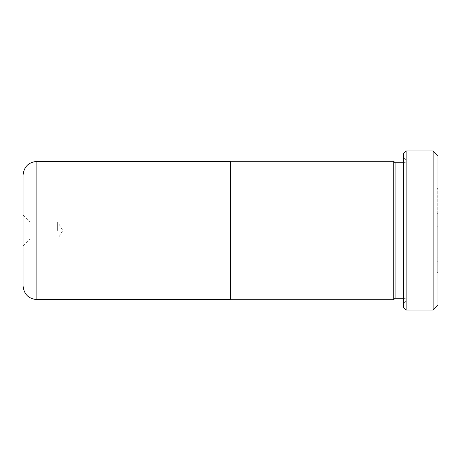 <?xml version="1.0" encoding="UTF-8"?>
<svg xmlns="http://www.w3.org/2000/svg" width="461" height="461" viewBox="0 0 461 461"><rect width="100%" height="100%" fill="white"/><g stroke="black" fill="none" stroke-linecap="round" stroke-linejoin="round"><path stroke-width="0.35" stroke-dasharray="2.31 1.73" d="M230.5 299.696L230.5 161.304M23.05 175.215L23.05 285.785M29.965 230.5L29.965 221.856L29.965 230.5M57.625 230.5L57.625 221.856L57.625 230.5M393.729 299.696L393.729 161.304M437.259 263.075L437.259 257.082L437.259 261.704L437.95 261.704L437.95 188.376L437.95 272.37L437.95 213.633L437.95 272.37L437.95 257.082L437.95 261.704L437.259 261.704L437.259 188.376L437.259 272.37L437.95 272.37L437.259 272.37L437.259 263.075L437.95 263.075M437.95 305.182L437.95 155.818M433.11 150.978L433.11 310.023M395.077 298.267L395.077 162.733M406.141 310.023L406.141 150.978M403.375 153.744L403.375 307.257M437.95 257.123L437.95 230.477L437.95 257.123L437.259 257.123L437.259 230.477L437.259 251.13L437.95 251.13M437.95 226.265L437.95 213.633L437.95 226.265L437.259 226.265L437.259 222.058L437.259 226.265L437.95 226.265L437.259 226.265L437.259 213.633L437.259 272.37L437.259 213.633L437.95 213.633L437.259 213.633L437.259 261.704L437.259 226.265L437.95 226.265M406.141 230.5L406.141 301.033L406.141 230.5M437.259 257.082L437.95 257.082M437.259 251.13L437.259 257.123M230.5 230.5L230.5 161.385L230.5 230.5M36.88 299.615L36.88 161.385M404.067 230.5L404.067 298.267L404.067 230.5M23.05 246.059L29.965 239.144L57.625 239.144L62.817 230.5L57.625 221.856L29.965 221.856L23.05 214.941M437.95 196.795L437.259 196.795M437.259 188.376L437.95 188.376M403.375 298.267L404.067 298.267C405.317 298.376 406.008 299.068 406.141 300.342M403.375 162.733L404.067 162.733C405.317 162.624 406.008 161.932 406.141 160.659M406.141 159.967L403.375 157.201M406.141 301.033L403.375 303.799M437.95 222.058L437.259 222.058M437.259 213.633L437.95 213.633"/><path stroke-width="0.69" d="M23.05 285.785L23.05 175.215C23.868 166.813 28.478 162.203 36.88 161.385L36.88 299.615C28.478 298.797 23.868 294.187 23.05 285.785M230.5 230.5L230.5 299.696L393.729 299.696L393.729 161.304L230.5 161.304L230.5 230.5M433.11 150.978L437.95 155.818L437.95 305.182L433.11 310.023L433.11 150.978L406.141 150.978L406.141 310.023L403.375 307.257L403.375 153.744L406.141 150.978M393.729 161.385L395.077 162.733L395.077 298.267L403.375 298.267M230.5 299.615L36.88 299.615M395.077 298.267L393.729 299.615M433.11 310.023L406.141 310.023M395.077 162.733L403.375 162.733M230.5 161.385L36.88 161.385"/></g></svg>
